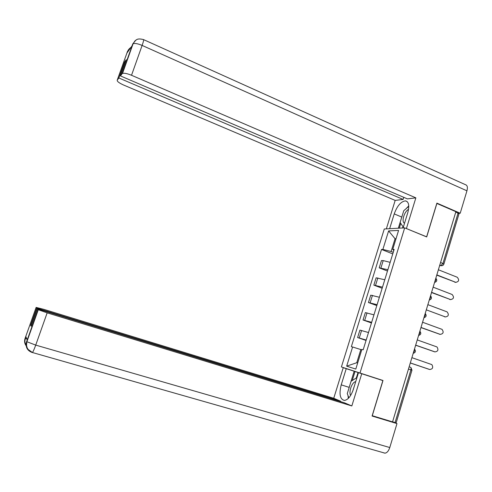 <?xml version="1.0" encoding="UTF-8"?>
<svg xmlns="http://www.w3.org/2000/svg" width="492" height="492" viewBox="0 0 492 492"><rect width="100%" height="100%" fill="white"/><g stroke="black" fill="none" stroke-linecap="round" stroke-linejoin="round"><path stroke-width="0.74" d="M404.688 227.864L384.277 228.995L341.399 366.952L359.99 373.028L404.688 227.864L426.693 236.935L436.884 203.454L455.881 211.677L392.554 421.872L372.278 415.715L382.997 380.494L359.99 373.028M408.471 369.037L411.952 370.248L396.152 422.8L395.064 422.56L410.918 369.861C411.263 368.434 411.078 367.555 410.359 367.204L409.147 366.798M392.573 421.804L395.064 422.56M455.789 211.99L458.993 213.823L443.925 263.933M390.156 262.341L383.207 260.6L381.466 260.557L379.203 267.851L387.887 269.702M387.475 271.03L379.203 267.851M384.781 279.757L376.116 277.82L373.846 285.145L382.499 287.15M382.161 288.257L373.846 285.145M379.381 297.26L370.74 295.163L368.459 302.531L377.087 304.689M376.817 305.569L368.459 302.531M373.957 314.849L365.341 312.598L363.047 319.997L371.651 322.322M371.454 322.967L363.047 319.997M368.502 332.531L359.916 330.114L357.61 337.549L366.189 340.034M366.06 340.452L357.61 337.549M395.919 239.075L395.058 238.731L391.115 251.492L393.243 252.334M391.115 251.492L382.862 249.444L388.612 230.914L398.588 230.416L392.727 249.407L393.809 250.502M361.718 349.861L360.827 349.56L356.762 362.727L346.669 366.159L355.79 369.074L361.854 349.425L363.182 349.775L394.147 249.401L392.727 249.407M346.669 366.159L352.61 347.001L360.827 349.56M382.862 249.444L381.521 249.45L351.356 346.669L352.61 347.001M356.762 362.727L357.659 362.998M396.035 238.7L395.058 238.731L388.612 230.914M392.764 253.89L381.521 249.45M436.644 275.532L436.878 274.905L455.776 282.334C458.987 281.664 459.473 279.96 457.234 277.242L438.421 269.782L438.575 269.13M455.869 282.365L436.804 275.163M431.392 292.961L431.632 292.34L450.567 299.579C453.815 298.97 454.337 297.273 452.136 294.499L433.181 287.187L433.329 286.529M450.635 299.603L431.564 292.555M445.358 316.922L426.355 309.855L445.395 316.928C448.581 316.381 449.153 314.695 447.111 311.885L427.911 304.677L428.065 304.019M426.115 310.483L426.3 310.022M403.077 227.956L407.782 212.673C409.615 205.644 408.827 201.702 405.433 200.859C400.925 201.499 397.185 205.847 394.221 213.909L389.639 228.7M143.689 39.674L465.389 184.66C467.326 185.201 467.849 187.255 466.945 190.822L460.211 213.233L436.89 203.128L426.632 236.824L406.244 228.503M406.429 228.497L415.857 197.852L407.431 198.897L120.454 75.916L122.157 73.683L132.766 43.893L132.059 45.83L126.924 53.075L127.545 51.285L117.244 80.11C116.936 81.334 119.021 82.957 123.504 84.987L395.181 200.41L403.114 199.432L403.766 197.329M386.343 228.878L395.181 200.41M415.857 197.852L131.524 75.276C127.28 73.548 124.279 72.927 122.526 73.419L122.157 73.683M460.211 213.233L458.772 213.343M120.454 75.916L126.235 59.704L124.587 61.967L118.867 77.988L117.244 80.11M118.867 77.988L403.114 199.432M124.587 61.967L125.312 62.281M408.772 205.853L405.998 208.762M402.099 216.093L401.779 217.064L394.221 213.909M398.336 228.214L401.779 217.064M400.759 223.374L399.276 228.165M402.973 226.658L402.567 227.98M135.946 40.055L132.772 43.874M130.663 47.546L127.551 51.279M348.889 388.385L349.185 387.364L341.22 384.855C338.933 394.166 340.021 399.356 344.48 400.439C348.047 399.799 350.987 396.128 353.317 389.418L358.483 372.659L361.743 373.729L351.829 405.949L47.171 312.851L35.719 345.107L389.781 447.536L396.983 423.587L372.081 416.029L382.874 380.587L361.743 373.729M341.22 384.855L346.239 368.656L343.244 367.672L333.736 398.274L340.679 401.22L36.765 308.133L36.125 307.408L25.067 338.422L25.787 336.46L27.281 339.726L26.556 341.799M340.55 401.626L340.679 401.22M31.414 325.575L30.621 325.341L31.168 326.264L37.386 308.841L344.455 402.819L351.829 405.949M349.185 387.364L354.166 371.226L368.779 375.999L358.483 372.659M343.244 367.672L382.874 380.587M354.166 371.226L346.239 368.656M333.736 398.274L43.708 309.314L36.125 307.408M389.781 447.536C388.612 450.998 387.013 452.874 384.99 453.169L383.926 452.935M393.176 421.988L396.983 423.587M37.386 308.841L38.284 309.751L47.171 312.851M30.621 325.341L36.765 308.133M347.998 395.519L348.342 398.372M355.027 371.509L352.241 380.531M358.028 372.481L356.349 377.924M27.085 339.289L25.147 338.25M26.728 346.497C24.668 344.142 24.108 341.46 25.061 338.441M26.636 341.626L35.719 345.107C34.237 349.209 33.136 351.675 32.429 352.518L32.183 352.53C27.177 350.562 25.295 346.989 26.556 341.811L38.056 309.603M408.569 209.352C404.258 211.406 401.121 222.163 404.553 223.165M407.401 213.915L405.648 219.61M403.317 227.169L400.137 222.452L403.766 210.699L408.791 206.345M355.698 381.706C352.161 381.786 348.514 391.644 350.593 395.494M354.381 385.968L352.536 391.632M348.859 397.831L347.278 393.6L351.091 381.263L356.983 377.518M420.808 328.09L421.047 327.457L440.192 334.363C443.317 333.871 443.944 332.205 442.062 329.369L422.616 322.26L422.769 321.596M439.977 334.326L421.004 327.598M415.476 345.79L415.715 345.15L434.965 351.885C438.028 351.448 438.698 349.8 436.976 346.946L417.29 339.923L417.444 339.259M434.565 351.798L415.691 345.249M410.119 363.576L410.359 362.936L429.713 369.498C432.714 369.105 433.427 367.475 431.859 364.615L411.945 357.684L412.099 357.014M429.129 369.338L410.346 362.991M413.335 352.899L414.362 351.208L414.424 349.289M418.723 335.015L419.75 333.312L419.805 331.423M424.086 317.223L425.119 315.507L425.162 313.644M429.418 299.517L430.451 297.789L430.488 295.956M434.725 281.898L435.764 280.163L435.795 278.361M439.651 265.545L440.955 265.588L442.96 263.386L458.12 212.999M439.78 265.12L441.09 265.637C442.437 265.852 443.372 265.329 443.882 264.075L440.586 262.439M364.726 320.304L367.026 312.869M370.156 302.758L372.444 295.36M375.562 285.298L377.838 277.937M380.937 267.925L383.207 260.6M359.265 337.936L361.577 330.464M441.779 265.705L439.639 265.588M455.715 282.316L454.842 282.254M450.567 299.579L449.7 299.487M445.395 316.928L444.534 316.805M466.945 190.822L142.12 45.43L131.524 75.276M122.526 73.419L133.111 43.72L134.956 40.873L136.831 39.538C136.96 39.508 138.369 38.265 143.473 39.581C143.978 39.409 143.529 41.359 142.12 45.43C137.908 43.659 134.906 43.093 133.111 43.72L132.729 44.04M128.418 50.959L127.508 51.426M440.192 334.363L439.344 334.209M434.965 351.885L434.122 351.694M429.713 369.498L428.876 369.271M434.565 282.439C436.951 281.658 437.382 280.243 435.838 278.195M429.264 300.022C431.656 299.253 432.087 297.838 430.543 295.778M423.944 317.697C426.336 316.934 426.761 315.52 425.223 313.441M418.587 335.458C420.986 334.708 421.416 333.287 419.873 331.196M413.212 353.311C415.611 352.573 416.041 351.147 414.498 349.037M411.958 370.23L410.992 367.573M455.776 282.334L454.903 282.279M407.179 201.603L405.433 200.859M127.403 52.392L127.852 51.143C128.068 50.024 129.113 48.751 130.989 47.337M384.99 453.169L32.429 352.518L28.069 349.369L27.109 347.647L26.525 345.415L26.845 341.835L38.284 309.751M26.586 345.833C24.133 341.632 25 341.011 25.332 338.434L25.928 336.768"/></g></svg>
